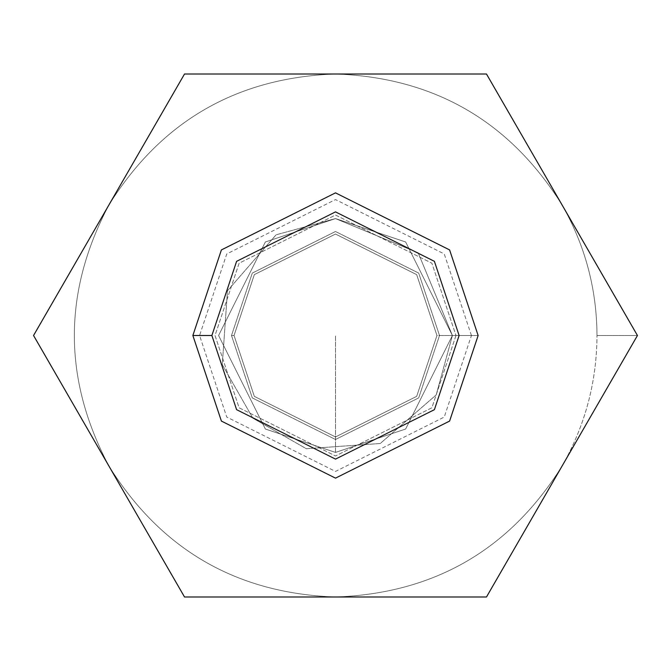 <?xml version="1.0" encoding="UTF-8"?>
<svg xmlns="http://www.w3.org/2000/svg" width="671" height="671" viewBox="0 0 671 671"><rect width="100%" height="100%" fill="white"/><g stroke="black" fill="none" stroke-linecap="round" stroke-linejoin="round"><path stroke-width="0.5" stroke-dasharray="3.35 2.52" d="M561.962 466.244C585.087 425.733 596.762 382.151 596.997 335.5L637.45 335.5L561.962 466.244L637.45 335.5L486.475 74.003L184.525 74.003L33.55 335.5L184.525 596.997L486.475 596.997L561.962 466.244L486.475 596.997L335.5 596.997C434.112 593.466 509.599 549.876 561.962 466.244C509.599 549.876 434.112 593.466 335.5 596.997L184.525 596.997L109.037 466.244C161.401 549.876 236.888 593.466 335.5 596.997C236.888 593.466 161.401 549.876 109.037 466.244L33.55 335.5L109.037 204.756C62.797 291.919 62.797 379.081 109.037 466.244C62.797 379.081 62.797 291.919 109.037 204.756L184.525 74.003L335.5 74.003C236.888 77.534 161.401 121.124 109.037 204.756C161.401 121.124 236.888 77.534 335.5 74.003L486.475 74.003L637.45 335.5L596.997 335.5C596.762 288.849 585.087 245.267 561.962 204.756C509.599 121.124 434.112 77.534 335.5 74.003C434.112 77.534 509.599 121.124 561.962 204.756C585.087 245.267 596.762 288.849 596.997 335.5C596.762 382.151 585.087 425.733 561.962 466.244M455.978 335.5L431.881 407.783L335.5 455.978L239.119 407.783L215.022 335.5L239.119 263.217L335.5 215.022L431.881 263.217L455.978 335.5L431.881 263.217L335.5 215.022L239.119 263.217L215.022 335.5L239.119 407.783L335.5 455.978L431.881 407.783L455.978 335.5L436.955 335.5L416.666 396.376L335.5 436.955L254.334 396.376L234.045 335.5L254.334 274.624L335.5 234.045L416.666 274.624L436.955 335.5L416.666 274.624L335.5 234.045L254.334 274.624L234.045 335.5L254.334 396.376L335.5 436.955L416.666 396.376L436.955 335.5L416.666 396.376L335.5 436.955L254.334 396.376L234.045 335.5L254.334 274.624L335.5 234.045L416.666 274.624L436.955 335.5L455.978 335.5M439.505 335.5L418.704 273.097L335.5 231.495L252.296 273.097L231.495 335.5L252.296 397.903L335.5 439.505L418.704 397.903L439.505 335.5L478.138 335.5L449.604 421.078L335.5 478.138L221.396 421.078L192.862 335.5L221.396 249.922L335.5 192.862L449.604 249.922L478.138 335.5L439.505 335.5L418.704 397.903L335.5 439.505L252.296 397.903L231.495 335.5L252.296 273.097L335.5 231.495L418.704 273.097L439.505 335.5M192.862 335.5L221.396 421.078L335.5 478.138L449.604 421.078L478.138 335.5L449.604 249.922L335.5 192.862L221.396 249.922L192.862 335.5M234.045 335.5L254.334 396.376L335.5 436.955L416.666 396.376L436.955 335.5L416.666 274.624L335.5 234.045L254.334 274.624L234.045 335.5L231.495 335.5L234.045 335.5M335.5 452.413L335.5 335.5L335.5 452.413L265.355 429.029L218.587 335.5L265.355 241.971L335.5 218.587L405.645 241.971L452.413 335.5L405.645 429.029L335.5 452.413L265.355 429.029L218.587 335.5L265.355 241.971L335.5 218.587L405.645 241.971L452.413 335.5L405.645 429.029L335.5 452.413L405.645 429.029L452.413 335.5L405.645 241.971L335.5 218.587L265.355 241.971L218.587 335.5L265.355 429.029L335.5 452.413L405.645 429.029L452.413 335.5L405.645 241.971L335.5 218.587L418.167 252.833L452.413 335.5L436.184 394.925L380.239 443.514L306.328 448.714L252.833 418.167L222.286 364.672L227.486 290.761L276.075 234.816L335.5 218.587L265.355 241.971L218.587 335.5L265.355 429.029L335.5 452.413M452.413 335.5L418.167 252.833L335.5 218.587L276.075 234.816L227.486 290.761L222.286 364.672L252.833 418.167L306.328 448.714L380.239 443.514L436.184 394.925L452.413 335.5L471.428 335.5L444.244 417.06L335.5 471.428L226.756 417.06L199.572 335.5L226.756 253.94L335.5 199.572L444.244 253.94L471.428 335.5L452.413 335.5M471.428 335.5L444.244 253.94L335.5 199.572L226.756 253.94L199.572 335.5L226.756 417.06L335.5 471.428L444.244 417.06L471.428 335.5"/><path stroke-width="1.01" d="M184.525 74.003L486.475 74.003L637.45 335.5L486.475 596.997L184.525 596.997L33.55 335.5L184.525 74.003L33.55 335.5L184.525 596.997L486.475 596.997L637.45 335.5L486.475 74.003L184.525 74.003M192.862 335.5L221.396 249.922L335.5 192.862L449.604 249.922L478.138 335.5L449.604 421.078L335.5 478.138L221.396 421.078L192.862 335.5L221.396 421.078L335.5 478.138L449.604 421.078L478.138 335.5L449.604 249.922L335.5 192.862L221.396 249.922L192.862 335.5L211.885 335.5L236.603 409.671L335.5 459.115L434.397 409.671L459.115 335.5L434.397 261.329L335.5 211.885L236.603 261.329L211.885 335.5L236.603 261.329L335.5 211.885L434.397 261.329L459.115 335.5L434.397 409.671L335.5 459.115L236.603 409.671L211.885 335.5L192.862 335.5"/></g></svg>
